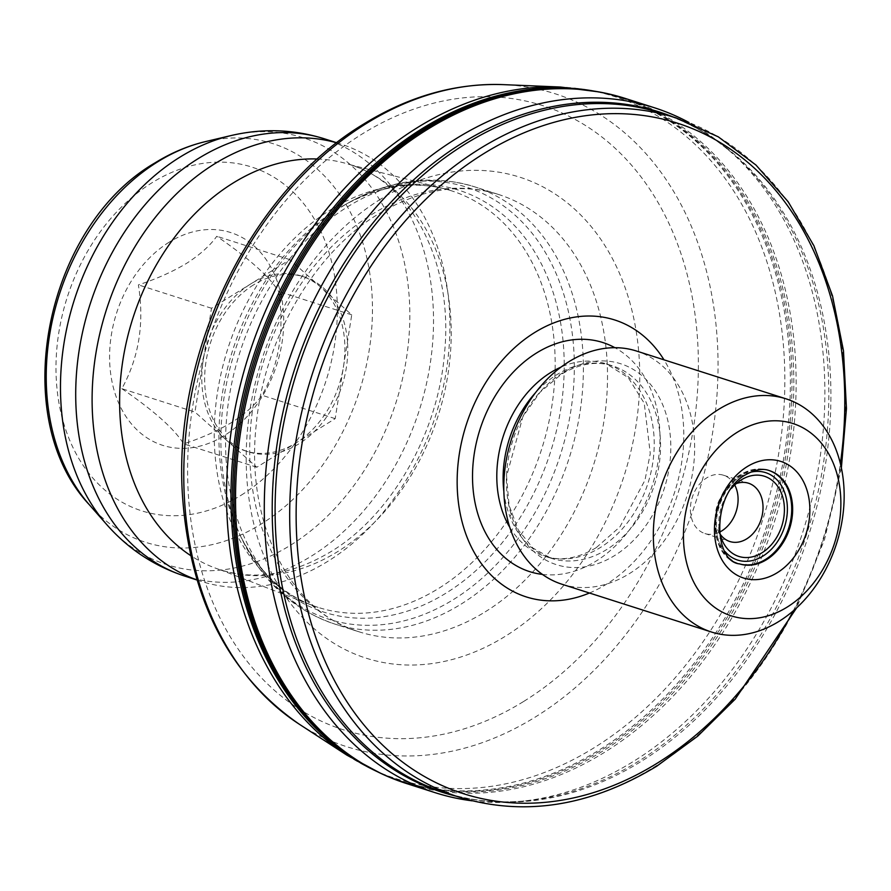 <?xml version="1.0" encoding="UTF-8"?>
<svg xmlns="http://www.w3.org/2000/svg" width="891" height="891" viewBox="0 0 891 891"><rect width="100%" height="100%" fill="white"/><g stroke="black" fill="none" stroke-linecap="round" stroke-linejoin="round"><path stroke-width="0.67" stroke-dasharray="4.46 3.34" d="M336.72 142.816A229.522 172.91 -72.3 0 1 340.908 144.086A229.522 172.91 -72.3 0 1 449.788 334.604A229.522 172.91 -72.3 0 1 327.632 561.441A229.522 172.91 -72.3 0 1 201.121 581.333A229.522 172.91 -72.3 0 1 196.989 579.93M121.833 388.676C153.865 410.617 174.48 429.017 183.68 443.874C201.522 438.049 217.549 430.888 231.771 422.412C245.259 413.714 255.361 404.67 262.065 395.27C279.139 364.686 284.652 330.082 278.616 291.48C269.784 276.945 249.168 258.546 216.78 236.282C210.076 245.671 199.974 254.726 186.475 263.424C172.264 271.9 156.237 279.05 138.383 284.886C144.52 322.887 138.996 357.48 121.833 388.676L194.951 412.054L203.226 360.153A91.806 69.164 107.7 0 0 225.869 439.642A91.806 69.164 107.7 0 0 245.381 450.902A91.806 69.164 107.7 0 0 295.99 442.95A91.806 69.164 107.7 0 0 343.458 366.747A91.806 69.164 107.7 0 0 320.816 287.247A91.806 69.164 107.7 0 0 301.292 275.998A91.806 69.164 107.7 0 0 250.694 283.951A91.806 69.164 107.7 0 0 203.226 360.153L211.501 308.253L289.887 259.649L351.733 314.846L335.183 418.647L295.99 442.95L256.786 467.24L194.951 412.054M169.112 242.218A111.698 84.155 107.7 0 0 114.059 390.147A111.698 84.155 107.7 0 0 224.209 435.654A111.698 84.155 107.7 0 0 279.262 287.726A111.698 84.155 107.7 0 0 169.112 242.218M253.567 284.875A91.806 69.164 107.7 0 0 204.707 375.612A91.806 69.164 107.7 0 0 248.255 451.815A91.806 69.164 107.7 0 0 298.864 443.863A91.806 69.164 107.7 0 0 347.724 353.126A91.806 69.164 107.7 0 0 304.176 276.923A91.806 69.164 107.7 0 0 253.567 284.875M330.761 209.686A218.696 164.757 -72.3 0 1 444.431 188.758A218.696 164.757 -72.3 0 1 451.291 190.741A218.696 164.757 -72.3 0 1 555.037 372.271A218.696 164.757 -72.3 0 1 438.639 588.416A218.696 164.757 -72.3 0 1 318.109 607.361A218.696 164.757 -72.3 0 1 311.371 604.989A218.696 164.757 -72.3 0 1 214.542 421.22A218.696 164.757 -72.3 0 1 330.761 209.686M731.634 488.223A42.077 31.697 107.7 0 0 719.026 527.661M736.2 483.624A30.606 23.055 107.7 0 0 731.634 485.862A30.606 23.055 107.7 0 0 717.656 529.588A30.606 23.055 107.7 0 0 720.084 534.054M734.707 484.982A30.606 23.055 107.7 0 0 723.559 475.248A30.606 23.055 107.7 0 0 706.686 477.899A30.606 23.055 107.7 0 0 690.402 508.137A30.606 23.055 107.7 0 0 704.915 533.542A30.606 23.055 107.7 0 0 719.65 532.083M406.341 783.479A359.585 270.897 107.7 0 0 604.521 752.327A359.585 270.897 107.7 0 0 795.919 396.94A359.585 270.897 107.7 0 0 625.326 98.456M472.163 800.831A359.585 270.897 107.7 0 0 519.587 801.455A359.585 270.897 107.7 0 0 633.278 761.515A359.585 270.897 107.7 0 0 819.542 460.97A359.585 270.897 107.7 0 0 728.003 149.51A359.585 270.897 107.7 0 0 688.999 122.501M589.452 593.016A145.367 109.515 107.7 0 0 606.326 584.307A145.367 109.515 107.7 0 0 663.995 359.819M561.943 584.229A122.412 92.218 107.7 0 0 629.414 573.615A122.412 92.218 107.7 0 0 694.568 452.639A122.412 92.218 107.7 0 0 636.497 351.032M731.634 485.862A30.606 23.055 107.7 0 0 731.622 485.862L741.256 479.893M256.786 467.24L183.68 443.874M335.183 418.647L262.065 395.27M211.501 308.253L138.383 284.886M289.887 259.649L216.78 236.282M351.733 314.846L278.616 291.48M184.738 576.087A229.522 172.91 107.7 0 0 311.237 556.207A229.522 172.91 107.7 0 0 433.394 329.358A229.522 172.91 107.7 0 0 324.513 138.84M106.664 524.498A224.098 168.822 107.7 0 0 290.421 545.281A224.098 168.822 107.7 0 0 407.232 278.46A224.098 168.822 107.7 0 0 230.992 135.577M89.356 504.774A209.262 157.651 107.7 0 0 260.952 524.186A209.262 157.651 107.7 0 0 370.032 275.029A209.262 157.651 107.7 0 0 205.465 141.602M241.171 495.207A180.472 135.955 107.7 0 0 330.115 256.196A180.472 135.955 107.7 0 0 152.149 182.666A180.472 135.955 107.7 0 0 63.216 421.677A180.472 135.955 107.7 0 0 241.171 495.207M317.396 158.999A212.704 160.246 -72.3 0 1 343.514 162.775A212.704 160.246 -72.3 0 1 451.191 336.798A212.704 160.246 -72.3 0 1 337.878 551.484A212.704 160.246 -72.3 0 1 214.096 567.612A212.704 160.246 -72.3 0 1 190.629 555.55M768.944 470.481A48.96 36.887 107.7 0 0 768.443 470.314L769.401 470.626A48.96 36.887 107.7 0 0 742.415 474.87A48.96 36.887 107.7 0 0 716.353 523.262A48.96 36.887 107.7 0 0 739.586 563.903L738.628 563.591A48.96 36.887 107.7 0 0 739.129 563.758M741.457 474.558A48.96 36.887 107.7 0 0 715.395 522.95A48.96 36.887 107.7 0 0 738.628 563.591C706.363 555.973 707.688 492.589 740.599 474.613C749.988 468.956 759.266 467.53 768.443 470.314A48.96 36.887 107.7 0 0 741.457 474.558M750.345 472.275A45.909 34.582 107.7 0 0 740.298 476.596A45.909 34.582 107.7 0 0 725.018 551.507M336.943 209.463A221.491 166.862 107.7 0 0 239.746 534.511A221.491 166.862 107.7 0 0 446.202 593.027A221.491 166.862 107.7 0 0 556.675 304.544A221.491 166.862 107.7 0 0 345.207 204.618A221.491 166.862 107.7 0 0 336.943 209.463M453.53 599.498A226.726 170.805 107.7 0 0 566.609 304.176A226.726 170.805 107.7 0 0 350.141 201.889A226.726 170.805 107.7 0 0 341.676 206.857A226.726 170.805 107.7 0 0 242.185 539.601A226.726 170.805 107.7 0 0 453.53 599.498M461.093 604.109A229.522 172.91 107.7 0 0 583.249 377.272A229.522 172.91 107.7 0 0 474.368 186.742A229.522 172.91 107.7 0 0 347.869 206.634A229.522 172.91 107.7 0 0 225.701 433.471A229.522 172.91 107.7 0 0 334.582 623.99A229.522 172.91 107.7 0 0 461.093 604.109M485.227 611.827A229.522 172.91 107.7 0 0 607.384 384.979A229.522 172.91 107.7 0 0 498.503 194.461A229.522 172.91 107.7 0 0 372.004 214.352A229.522 172.91 107.7 0 0 249.836 441.19A229.522 172.91 107.7 0 0 358.728 631.708A229.522 172.91 107.7 0 0 485.227 611.827M380.713 199.072A252.476 190.206 107.7 0 0 256.296 533.431A252.476 190.206 107.7 0 0 505.264 636.297A252.476 190.206 107.7 0 0 629.681 301.938A252.476 190.206 107.7 0 0 380.713 199.072M523.797 701.373A327.632 246.829 107.7 0 0 685.268 267.478A327.632 246.829 107.7 0 0 362.18 133.995A327.632 246.829 107.7 0 0 200.72 567.879A327.632 246.829 107.7 0 0 523.797 701.373M299.031 724.038A342.701 258.178 107.7 0 0 535.435 716.954A342.701 258.178 107.7 0 0 717.533 344.65A342.701 258.178 107.7 0 0 503.437 84.634M346.978 755.212A358.126 269.795 107.7 0 0 594.019 747.816A358.126 269.795 107.7 0 0 784.314 358.761A358.126 269.795 107.7 0 0 560.584 87.04M377.038 771.55A358.817 270.318 107.7 0 0 401.418 781.106A358.817 270.318 107.7 0 0 599.186 750.022A358.817 270.318 107.7 0 0 790.172 395.392A358.817 270.318 107.7 0 0 619.947 97.542A358.817 270.318 107.7 0 0 594.542 91.183M366.201 765.714A358.817 270.318 107.7 0 0 403.022 781.619A358.817 270.318 107.7 0 0 600.779 750.523A358.817 270.318 107.7 0 0 791.765 395.894A358.817 270.318 107.7 0 0 621.539 98.055A358.817 270.318 107.7 0 0 582.324 89.646M380.691 773.321L403.022 781.619C386.07 776.195 370.01 768.554 354.818 758.675A359.051 270.496 107.7 0 0 602.505 751.258A359.051 270.496 107.7 0 0 793.291 361.189A359.051 270.496 107.7 0 0 568.97 88.777C587.069 89.546 604.599 92.642 621.539 98.055L598.54 91.851M455.802 796.075A357.046 268.982 107.7 0 0 525.701 800.875A357.046 268.982 107.7 0 0 638.591 761.215A357.046 268.982 107.7 0 0 823.529 462.797A357.046 268.982 107.7 0 0 732.636 153.53A357.046 268.982 107.7 0 0 672.928 116.888M519.587 801.455L525.701 800.875C497.456 803.526 470.381 800.719 444.442 792.444A356.523 268.592 107.7 0 0 640.941 761.56A356.523 268.592 107.7 0 0 830.702 409.203A356.523 268.592 107.7 0 0 661.567 113.257C687.484 121.566 711.174 134.987 732.636 153.53L728.003 149.51M459.032 797.111A356.523 268.592 107.7 0 0 655.531 766.227A356.523 268.592 107.7 0 0 845.292 413.858A356.523 268.592 107.7 0 0 676.158 117.924M793.291 610.847A351.934 265.128 107.7 0 0 840.38 463.543M542.407 574.405A120.252 90.592 107.7 0 0 595.912 561.207A120.252 90.592 107.7 0 0 659.407 450.813A120.252 90.592 107.7 0 0 614.879 347.69M509.786 527.338A100.995 76.08 107.7 0 0 544.757 556.24A100.995 76.08 107.7 0 0 600.423 547.486A100.995 76.08 107.7 0 0 654.172 447.683A100.995 76.08 107.7 0 0 606.259 363.851A100.995 76.08 107.7 0 0 561.007 367.103M503.861 491.632A100.995 76.08 107.7 0 0 551.084 558.256A100.995 76.08 107.7 0 0 606.738 549.513A100.995 76.08 107.7 0 0 660.498 449.699A100.995 76.08 107.7 0 0 612.585 365.867A100.995 76.08 107.7 0 0 556.92 374.621A100.995 76.08 107.7 0 0 535.469 392.753M562.6 372.906A105.472 79.455 107.7 0 0 510.621 512.581A105.472 79.455 107.7 0 0 614.623 555.561A105.472 79.455 107.7 0 0 666.602 415.885A105.472 79.455 107.7 0 0 562.6 372.906M311.371 604.989L220.11 569.728C255.283 580.754 292.215 574.74 330.895 551.663C390.403 515.945 437.726 434.786 444.42 354.206C454.098 262.188 410.695 182.009 349.64 164.545L444.431 188.758M336.798 142.772L340.908 144.086M245.381 450.902L248.255 451.815M717.656 529.588L722.033 540.024M704.915 533.542L729.852 541.516M318.109 607.361C284.652 596.513 258.535 572.234 239.746 534.511L242.185 539.601C262.901 582.001 293.696 610.135 334.582 623.99L358.728 631.708C292.181 612.629 245.37 525.434 256.107 426.021C263.547 339.449 314.378 252.465 378.43 213.985C420.251 189.015 460.268 182.51 498.503 194.461L474.368 186.742C433.015 174.324 391.606 179.369 350.141 201.889L345.207 204.618C382.384 184.793 417.745 180.171 451.291 190.741M841.371 467.886L824.509 539.645L796.621 607.874M596.135 547.731C577.88 558.534 560.762 561.363 544.757 556.24L551.084 558.256L532.885 548.032L518.317 530.034L509.073 505.331L506.567 476.228L522.894 416.654L540.158 392.118L561.207 374.376C579.451 363.584 596.58 360.744 612.585 365.867L606.259 363.851L628.222 377.584L644.249 403.267L650.274 453.53L644.917 480.338L619.969 526.815L596.135 547.731M723.559 475.248L748.485 483.212M301.292 275.998L304.176 276.923M197.011 580.019L201.121 581.333"/><path stroke-width="1.34" d="M196.989 579.93A229.522 172.91 -72.3 0 1 92.341 387.986A229.522 172.91 -72.3 0 1 214.408 163.966A229.522 172.91 -72.3 0 1 336.72 142.816M719.026 527.661A42.077 31.697 107.7 0 0 722.033 540.024A42.077 31.697 107.7 0 0 761.994 552.776A42.077 31.697 107.7 0 0 782.732 497.067A42.077 31.697 107.7 0 0 741.256 479.893A42.077 31.697 107.7 0 0 731.634 488.223M720.084 534.054A30.606 23.055 107.7 0 0 729.852 541.516A30.606 23.055 107.7 0 0 746.714 538.866A30.606 23.055 107.7 0 0 763.008 508.616A30.606 23.055 107.7 0 0 748.485 483.212A30.606 23.055 107.7 0 0 736.2 483.624M719.65 532.083A30.606 23.055 107.7 0 0 721.788 530.891A30.606 23.055 107.7 0 0 734.707 484.982M688.999 122.501A359.585 270.897 107.7 0 0 654.083 107.655L625.326 98.456A359.585 270.897 107.7 0 0 570.953 88.855A359.585 270.897 107.7 0 0 427.145 129.607A359.585 270.897 107.7 0 0 238.331 449.287A359.585 270.897 107.7 0 0 356.478 759.756A359.585 270.897 107.7 0 0 406.341 783.479L435.098 792.667A359.585 270.897 107.7 0 0 472.163 800.831M654.083 107.655A359.585 270.897 107.7 0 0 455.891 138.807A359.585 270.897 107.7 0 0 264.504 494.193A359.585 270.897 107.7 0 0 435.098 792.667M663.995 359.819A145.367 109.515 107.7 0 0 534.611 332.566A145.367 109.515 107.7 0 0 460.536 515.221A145.367 109.515 107.7 0 0 589.452 593.016M786.018 398.823L636.497 351.032A122.412 92.218 107.7 0 0 569.026 361.635A122.412 92.218 107.7 0 0 503.872 482.61A122.412 92.218 107.7 0 0 561.943 584.229L711.463 632.02A122.412 92.218 107.7 0 0 778.934 621.417A122.412 92.218 107.7 0 0 844.089 500.441A122.412 92.218 107.7 0 0 786.018 398.823A122.412 92.218 107.7 0 0 718.547 409.426A122.412 92.218 107.7 0 0 653.393 530.412A122.412 92.218 107.7 0 0 711.463 632.02M787.065 607.161A100.995 76.08 107.7 0 0 836.838 473.422A100.995 76.08 107.7 0 0 737.247 432.269A100.995 76.08 107.7 0 0 687.484 566.008A100.995 76.08 107.7 0 0 787.065 607.161M205.465 141.602A209.262 157.651 107.7 0 0 157.729 161.794A209.262 157.651 107.7 0 0 89.356 504.774C6.705 416.91 45.396 226.069 155.19 162.786C171.25 152.829 188.012 145.768 205.465 141.602L230.992 135.577C262.6 128.17 293.774 129.251 324.513 138.84A229.522 172.91 107.7 0 0 198.014 158.732A229.522 172.91 107.7 0 0 75.846 385.569A229.522 172.91 107.7 0 0 184.738 576.087L197.011 580.019M230.992 135.577A224.098 168.822 107.7 0 0 179.871 157.195A224.098 168.822 107.7 0 0 106.664 524.498C128.104 548.867 154.132 566.063 184.738 576.087M190.629 555.55A212.704 160.246 -72.3 0 1 121.31 371.837A212.704 160.246 -72.3 0 1 232.952 183.134A212.704 160.246 -72.3 0 1 317.396 158.999M777.253 572.713A61.212 46.109 107.7 0 0 807.424 491.654A61.212 46.109 107.7 0 0 747.059 466.717A61.212 46.109 107.7 0 0 716.899 547.776A61.212 46.109 107.7 0 0 777.253 572.713M766.572 559.659A48.96 36.887 107.7 0 0 792.634 511.267A48.96 36.887 107.7 0 0 769.401 470.626C762.986 468.165 755.134 469.524 745.845 474.669C711.519 492.4 712.867 561.475 739.586 563.903A48.96 36.887 107.7 0 0 766.572 559.659M739.129 563.758A48.96 36.887 107.7 0 0 765.614 559.359A48.96 36.887 107.7 0 0 791.665 511.3A48.96 36.887 107.7 0 0 768.944 470.481M725.018 551.507A45.909 34.582 107.7 0 0 762.941 556.095A45.909 34.582 107.7 0 0 786.831 501.188A45.909 34.582 107.7 0 0 750.345 472.275M299.031 724.038C228.842 675.278 190.006 599.376 182.521 496.32C172.475 352.725 250.338 191.955 363.695 124.049C409.103 96.105 455.691 82.963 503.437 84.634A342.701 258.178 107.7 0 0 366.379 123.47A342.701 258.178 107.7 0 0 186.431 428.137A342.701 258.178 107.7 0 0 299.031 724.038L346.978 755.212L380.691 773.321M503.437 84.634L560.584 87.04A358.126 269.795 107.7 0 0 417.356 127.636A358.126 269.795 107.7 0 0 229.31 446.001A358.126 269.795 107.7 0 0 346.978 755.212M594.542 91.183A358.817 270.318 107.7 0 0 422.178 128.627A358.817 270.318 107.7 0 0 232.061 466.327A358.817 270.318 107.7 0 0 377.038 771.55M582.324 89.646A358.817 270.318 107.7 0 0 423.771 129.139A358.817 270.318 107.7 0 0 234.378 457.829A358.817 270.318 107.7 0 0 366.201 765.714M570.953 88.855L568.97 88.777A359.051 270.496 107.7 0 0 425.386 129.473A359.051 270.496 107.7 0 0 236.85 448.663A359.051 270.496 107.7 0 0 354.818 758.675L356.478 759.756M672.928 116.888A357.046 268.982 107.7 0 0 462.451 142.905A357.046 268.982 107.7 0 0 272.223 505.141A357.046 268.982 107.7 0 0 455.802 796.075M459.032 797.111A356.523 268.592 107.7 0 1 289.898 501.165A356.523 268.592 107.7 0 1 479.659 148.808A356.523 268.592 107.7 0 1 676.158 117.924L661.567 113.257A356.523 268.592 107.7 0 0 465.069 144.142A356.523 268.592 107.7 0 0 275.308 496.51A356.523 268.592 107.7 0 0 444.442 792.444L459.032 797.111C524.198 816.791 590.132 806.466 656.812 766.149L697.664 736.2L735.186 699.179L796.621 607.874M840.38 463.543A351.934 265.128 107.7 0 0 483.657 153.697A351.934 265.128 107.7 0 0 310.224 619.78A351.934 265.128 107.7 0 0 657.268 763.164A351.934 265.128 107.7 0 0 793.291 610.847M614.879 347.69A120.252 90.592 107.7 0 0 536.594 352.959A120.252 90.592 107.7 0 0 472.564 480.182A120.252 90.592 107.7 0 0 542.407 574.405M561.007 367.103A100.995 76.08 107.7 0 0 550.605 372.605A100.995 76.08 107.7 0 0 509.786 527.338M535.469 392.753A100.995 76.08 107.7 0 0 503.861 491.632M324.513 138.84L336.798 142.772M560.584 87.04L598.54 91.851M676.158 117.924L718.269 136.824L755.969 165.047L788.167 201.734L813.928 245.793L832.539 295.946L843.476 350.742L846.45 408.613L841.371 467.886M89.356 504.774L106.664 524.498"/></g></svg>
